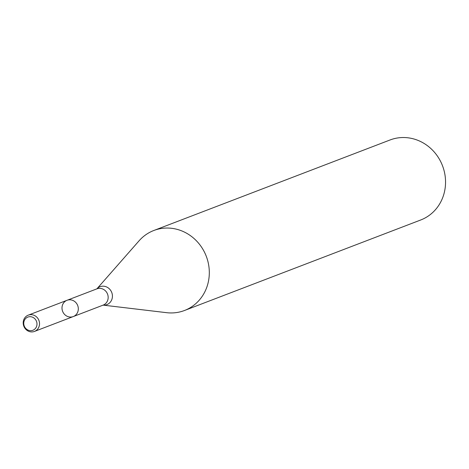 <?xml version="1.0" encoding="UTF-8"?>
<svg xmlns="http://www.w3.org/2000/svg" width="469" height="469" viewBox="0 0 469 469"><rect width="100%" height="100%" fill="white"/><g stroke="black" fill="none" stroke-linecap="round" stroke-linejoin="round"><path stroke-width="0.7" d="M62.248 305.87A8.712 8.084 -111 0 0 64.804 314.652A8.712 8.084 -111 0 0 73.275 316.563A8.712 8.084 -111 0 0 77.702 305.536A8.712 8.084 -111 0 0 67.038 300.289A8.712 8.084 -111 0 0 62.248 305.87M67.038 300.289A8.712 8.084 -111 0 1 77.702 305.536A8.712 8.084 -111 0 1 73.275 316.563L103.116 305.126A9.579 8.888 -111 0 0 111.751 292.486A9.579 8.888 -111 0 0 96.884 288.857A8.712 8.084 -111 0 1 107.548 294.098A8.712 8.084 -111 0 1 103.116 305.126L166.653 312.682A42.843 39.748 -111 0 0 184.487 310.496A42.843 39.748 -111 0 0 206.272 256.273A42.843 39.748 -111 0 0 153.826 230.49A42.843 39.748 -111 0 0 139.1 240.779L96.878 288.857L28.246 315.156A8.712 8.084 -111 0 0 23.45 320.732A8.712 8.084 -111 0 0 26.006 329.519A8.712 8.084 -111 0 0 34.477 331.425A8.712 8.084 -111 0 0 38.909 320.397A8.712 8.084 -111 0 0 28.246 315.156M184.487 310.496L420.722 219.984A42.843 39.748 -111 0 0 442.507 165.756A42.843 39.748 -111 0 0 390.061 139.973L153.826 230.49M23.954 321.599A7.064 6.554 -111 0 0 32.15 330.498A7.064 6.554 -111 0 0 34.993 318.92A7.064 6.554 -111 0 0 23.954 321.599M73.275 316.563L34.477 331.425"/></g></svg>
